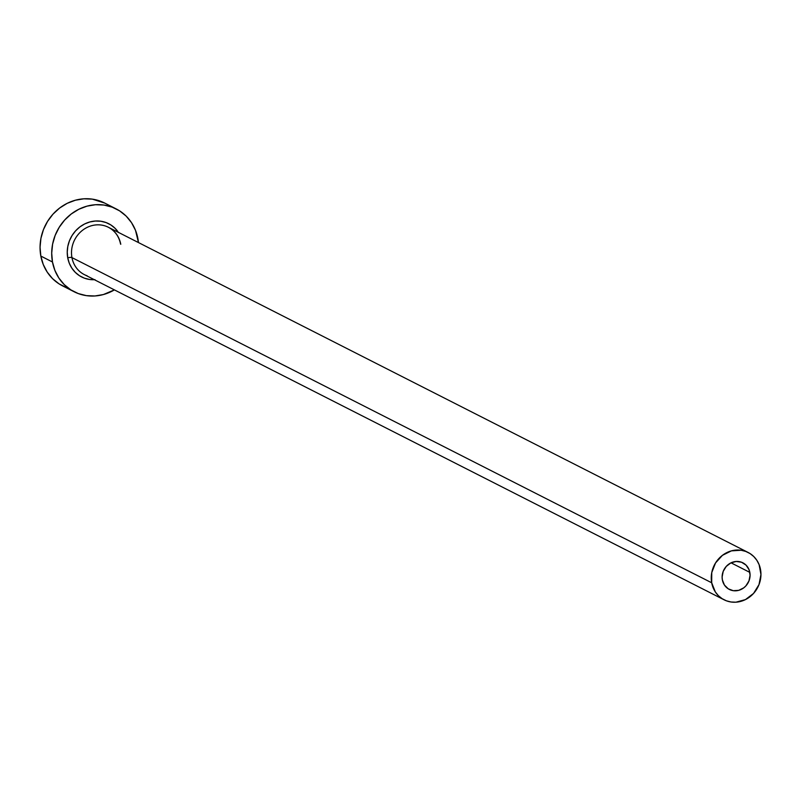 <?xml version="1.0" encoding="UTF-8"?>
<svg xmlns="http://www.w3.org/2000/svg" width="801" height="801" viewBox="0 0 801 801"><rect width="100%" height="100%" fill="white"/><g stroke="black" fill="none" stroke-linecap="round" stroke-linejoin="round"><path stroke-width="1.2" d="M749.826 572.385A14.929 13.727 -63.1 0 1 744.309 587.403A14.929 13.727 -63.1 0 1 729.331 589.436A14.929 13.727 -63.1 0 1 722.362 579.864L722.112 577.02L723.213 571.343L726.277 566.387L730.832 562.923L736.189 561.461L741.536 562.232L746.051 565.126L749.045 569.681L750.076 575.228L748.975 580.905L745.911 585.861L743.779 587.824L738.732 590.337L733.275 590.687L728.249 588.815L724.414 585.02L722.362 579.864A14.929 13.727 -63.1 0 1 727.889 564.845A14.929 13.727 -63.1 0 1 742.857 562.813A14.929 13.727 -63.1 0 1 749.826 572.385L731.023 562.823L749.826 572.385M94.378 279.709A29.867 27.444 -63.1 0 1 67.735 257.832A3.314 0.841 169.5 0 1 71.95 257.592A26.543 24.4 116.9 0 0 87.159 275.804M120.561 244.065C118.969 236.355 114.913 230.758 108.395 227.284A26.543 24.4 116.9 0 0 81.772 230.888A26.543 24.4 116.9 0 0 71.95 257.592L711.688 582.778A26.543 24.4 -63.1 0 1 721.501 556.074A26.543 24.4 -63.1 0 1 748.124 552.46A26.543 24.4 -63.1 0 1 760.509 569.471A26.543 24.4 -63.1 0 1 750.687 596.174A26.543 24.4 -63.1 0 1 724.064 599.789A26.543 24.4 -63.1 0 1 711.688 582.778L71.95 257.592A26.543 24.4 116.9 0 0 84.335 274.603L724.064 599.789M116.245 208.941L104.591 203.013A46.458 42.693 116.9 0 0 58.002 209.341A46.458 42.693 116.9 0 0 40.831 256.07L52.476 261.997A46.458 42.693 -63.1 0 1 69.657 215.259A46.458 42.693 -63.1 0 1 116.245 208.941A46.458 42.693 -63.1 0 1 137.912 238.708A46.458 42.693 -63.1 0 1 138.463 242.563L135.499 230.308L131.524 222.678L126.168 216.11L119.609 210.863L112.12 207.129L103.98 205.056L95.499 204.726L87.009 206.147L78.828 209.271L71.279 213.967L64.651 220.065L59.204 227.334L55.129 235.474L52.596 244.195L51.705 253.146L52.476 261.997L40.831 256.07A46.458 42.693 116.9 0 0 62.498 285.837L74.143 291.764A46.458 42.693 -63.1 0 1 52.476 261.997L54.899 270.398L58.863 278.027L64.23 284.585L70.788 289.842L78.278 293.566L86.418 295.639L94.898 295.97L103.389 294.548L114.403 289.892A46.458 42.693 -63.1 0 1 74.143 291.764M95.009 279.679L89.552 279.469L84.315 278.137L79.499 275.734L75.294 272.36L71.84 268.135L69.287 263.239L67.735 257.832L67.234 252.145L67.815 246.388L69.437 240.791L72.06 235.554L75.564 230.878L79.82 226.963L84.676 223.94L89.932 221.937L95.389 221.026L100.846 221.236L106.072 222.568L110.888 224.961L115.104 228.345L118.548 232.56M104.771 203.104L92.325 199.139L83.845 198.808L75.354 200.23L67.174 203.344L59.624 208.05L52.996 214.147L47.549 221.406L43.474 229.557L40.941 238.267L40.05 247.229L40.831 256.07L43.244 264.47L47.219 272.1L52.576 278.668L59.134 283.914L66.623 287.649M711.688 582.778L715.333 591.939L718.397 595.694L722.142 598.687L726.427 600.82L731.083 602.002L735.929 602.192L745.451 599.599L753.551 593.431L758.998 584.63L760.95 574.527L759.128 564.675L756.855 560.31L753.791 556.565L750.046 553.561L745.761 551.428L741.115 550.247L731.413 550.868L722.432 555.333L715.523 562.973L711.749 572.605L711.688 582.778M120.771 244.285A26.543 24.4 116.9 0 0 105.562 226.072A26.543 24.4 116.9 0 0 80.531 231.99A26.543 24.4 116.9 0 0 71.95 257.592A3.314 0.841 -10.5 0 0 67.735 257.832A29.867 27.444 -63.1 0 1 83.965 224.31A29.867 27.444 -63.1 0 1 117.667 231.289M108.395 227.284L748.124 552.46"/></g></svg>
